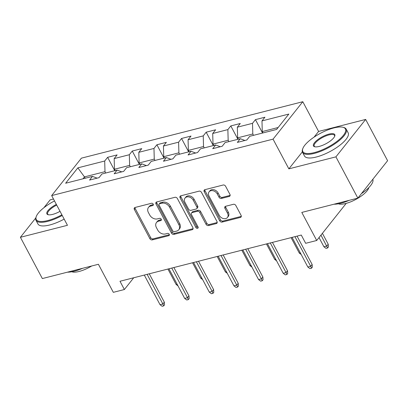 <?xml version="1.0" encoding="UTF-8"?>
<svg xmlns="http://www.w3.org/2000/svg" width="408" height="408" viewBox="0 0 408 408"><rect width="100%" height="100%" fill="white"/><g stroke="black" fill="none" stroke-linecap="round" stroke-linejoin="round"><path stroke-width="0.61" d="M153.214 204.133A1.357 1.03 -141.5 0 0 151.526 203.276L135.058 207.473A1.943 1.469 -141.5 0 0 134.4 207.886A1.943 1.469 -141.5 0 0 134.37 209.488L149.879 238.654A1.943 1.469 -141.5 0 0 152.291 239.884L168.759 235.681A1.357 1.03 -141.5 0 0 169.218 235.396A1.357 1.03 -141.5 0 0 169.238 234.274A1.357 1.03 -141.5 0 0 167.55 233.412L165.424 233.957A6.212 4.702 -141.5 0 1 157.702 230.036L156.412 227.608A6.212 4.702 -141.5 0 1 156.509 222.477A6.212 4.702 -141.5 0 1 158.615 221.156L160.747 220.616A1.357 1.03 -141.5 0 0 161.206 220.325A1.357 1.03 -141.5 0 0 161.226 219.203A1.357 1.03 -141.5 0 0 159.538 218.346L157.406 218.887A6.212 4.702 -141.5 0 1 149.69 214.965L148.4 212.537A6.212 4.702 -141.5 0 1 148.497 207.407A6.212 4.702 -141.5 0 1 150.603 206.086L152.735 205.545A1.357 1.03 -141.5 0 0 153.194 205.255A1.357 1.03 -141.5 0 0 153.214 204.133M229.25 196.432A1.943 1.469 -141.5 0 0 229.908 196.019A1.943 1.469 -141.5 0 0 229.939 194.417L225.588 186.237A1.943 1.469 -141.5 0 0 223.176 185.008L204.887 189.674A1.943 1.469 -141.5 0 0 204.23 190.087A1.943 1.469 -141.5 0 0 204.199 191.689L219.708 220.856A1.943 1.469 -141.5 0 0 222.12 222.079L240.409 217.418A1.943 1.469 -141.5 0 0 241.067 217.005A1.943 1.469 -141.5 0 0 241.097 215.399L235.839 205.515A1.943 1.469 -141.5 0 0 233.432 204.291L225.604 206.285A1.943 1.469 -141.5 0 0 224.946 206.698A1.943 1.469 -141.5 0 0 224.915 208.304L227.521 213.206A5.192 3.932 -141.5 0 1 227.44 217.489A5.192 3.932 -141.5 0 1 219.229 215.317L209.018 196.115A5.192 3.932 -141.5 0 1 209.1 191.831A5.192 3.932 -141.5 0 1 217.311 194.004L219.014 197.202A1.943 1.469 -141.5 0 0 221.422 198.431L229.25 196.432L230.056 195.422A1.943 1.469 -141.5 0 0 230.158 195.391M35.792 217.933L20.4 237.298L42.345 278.567L98.404 264.277L113.322 292.337L124.379 289.522L119.988 281.265L301.272 235.049L305.663 243.306L316.715 240.485L346.219 203.363M302.348 151.873L288.854 168.856L335.911 156.861L357.852 198.13L301.793 212.42L316.715 240.485M288.854 168.856L273.054 139.143L51.658 195.585L81.406 158.156L302.797 101.714L273.054 139.143M20.4 237.298L67.458 225.298L51.658 195.585M177.383 198.523A1.943 1.469 -141.5 0 0 174.971 197.299L156.682 201.96A1.943 1.469 -141.5 0 0 156.024 202.373A1.943 1.469 -141.5 0 0 155.994 203.98L171.503 233.141A1.943 1.469 -141.5 0 0 173.915 234.371L192.204 229.704A1.943 1.469 -141.5 0 0 192.862 229.291A1.943 1.469 -141.5 0 0 192.892 227.69L177.383 198.523M180.785 195.815L199.073 191.153A1.943 1.469 -141.5 0 1 201.486 192.377L216.995 221.544A1.943 1.469 -141.5 0 1 216.964 223.151A1.943 1.469 -141.5 0 1 216.306 223.564L208.478 225.558A1.943 1.469 -141.5 0 1 206.066 224.334L199.777 212.502A1.943 1.469 -141.5 0 0 197.365 211.278L192.173 212.604A1.943 1.469 -141.5 0 0 191.515 213.012A1.943 1.469 -141.5 0 0 191.485 214.618L198.033 226.93A1.357 1.03 -141.5 0 1 198.013 228.052A1.357 1.03 -141.5 0 1 195.86 227.486L180.096 197.834A1.943 1.469 -141.5 0 1 180.127 196.228A1.943 1.469 -141.5 0 1 180.785 195.815M335.911 156.861L365.655 119.432L387.6 160.706L357.852 198.13M53.484 199.017L50.148 199.869L43.921 207.703M255.439 119.636L252.506 123.328L237.344 127.194L240.281 123.502L230.806 125.919L227.868 129.611L212.711 133.477L215.643 129.785L206.173 132.197L203.235 135.889L188.078 139.755L191.01 136.063L181.535 138.48L178.602 142.173L163.44 146.033L166.377 142.341L156.901 144.758L153.969 148.451L138.807 152.317L141.744 148.624L132.269 151.042L129.331 154.729L114.174 158.595L117.106 154.902L107.63 157.32L104.698 161.012L77.852 167.856L65.632 183.233L92.478 176.389L89.546 180.081L99.017 177.664L101.954 173.971L117.111 170.105L114.179 173.798L123.655 171.386L126.587 167.693L141.749 163.827L138.812 167.52L148.288 165.102L151.22 161.41L166.382 157.544L163.445 161.236L172.921 158.824L175.858 155.132L191.015 151.266L188.083 154.958L197.554 152.541L200.491 148.849L215.648 144.988L212.716 148.68L222.192 146.263L225.124 142.571L240.286 138.705L237.349 142.397L246.825 139.985L249.757 136.292L276.604 129.448L288.823 114.072L261.982 120.916L264.914 117.224L255.439 119.636L262.558 133.028M238.359 139.194L237.64 137.843L252.802 133.977L253.521 135.334M252.802 133.977L252.506 123.328M237.64 137.843L237.344 127.194M240.286 138.705L244.922 140.469M213.726 145.477L213.007 144.126L228.164 140.26L228.883 141.612M228.164 140.26L227.868 129.611M213.007 144.126L212.711 133.477M215.648 144.988L220.284 146.747M189.093 151.756L188.374 150.404L203.531 146.538L204.25 147.89M203.531 146.538L203.235 135.889M188.374 150.404L188.078 139.755M191.015 151.266L195.651 153.031M164.455 158.039L163.736 156.687L178.898 152.821L179.617 154.173M178.898 152.821L178.602 142.173M163.736 156.687L163.44 146.033M166.382 157.544L171.018 159.309M139.822 164.317L139.102 162.965L154.265 159.1L154.979 160.451M154.265 159.1L153.969 148.451M139.102 162.965L138.807 152.317M141.749 163.827L146.385 165.587M115.189 170.6L114.469 169.244L129.627 165.383L130.346 166.734M129.627 165.383L129.331 154.729M114.469 169.244L114.174 158.595M117.111 170.105L121.747 171.87M85.185 178.245L84.466 176.894L104.994 171.661L105.713 173.012M104.994 171.661L104.698 161.012M82.936 178.821L84.466 176.894L77.852 167.856M92.478 176.389L97.114 178.148M365.655 119.432L318.597 131.432L302.797 101.714M124.379 289.522L133.722 277.766M278.134 127.52L262.273 131.565L262.992 132.916M262.273 131.565L261.982 120.916M114.75 170.707L107.63 157.32M139.388 164.429L132.269 151.042M164.021 158.146L156.901 144.758M188.654 151.868L181.535 138.48M213.287 145.59L206.173 132.197M237.925 139.306L230.806 125.919M318.597 131.432L314.068 137.129M153.362 204.576L151.409 205.076A6.212 4.702 -141.5 0 0 149.303 206.397L148.497 207.407M156.509 222.477L157.315 221.468A6.212 4.702 -141.5 0 1 159.421 220.147L161.374 219.647M134.956 207.504A1.943 1.469 -141.5 0 0 135.175 208.478L150.685 237.645A1.943 1.469 -141.5 0 0 153.092 238.869L169.386 234.717M156.58 201.991A1.943 1.469 -141.5 0 0 156.794 202.965L172.304 232.132A1.943 1.469 -141.5 0 0 174.716 233.356L193.004 228.694A1.943 1.469 -141.5 0 0 193.106 228.664M159.594 203.796A1.357 1.03 -141.5 0 0 159.13 204.087A1.357 1.03 -141.5 0 0 159.11 205.209L172.722 230.806A1.357 1.03 -141.5 0 0 174.41 231.668L176.659 231.091A6.212 4.702 -141.5 0 0 178.765 229.77A6.212 4.702 -141.5 0 0 178.862 224.645L169.555 207.142A6.212 4.702 -141.5 0 0 161.838 203.225L159.594 203.796L160.395 202.786A1.357 1.03 -141.5 0 0 159.936 203.072L159.13 204.087M178.765 229.77L179.571 228.761A6.212 4.702 -141.5 0 0 179.668 223.63L178.862 224.645M160.395 202.786L162.644 202.21A6.212 4.702 -141.5 0 1 170.36 206.132L179.668 223.63M191.515 213.012L192.321 212.002A1.943 1.469 -141.5 0 1 192.979 211.589L198.171 210.268A1.943 1.469 -141.5 0 1 200.583 211.492L206.871 223.319A1.943 1.469 -141.5 0 0 209.284 224.543L217.112 222.549A1.943 1.469 -141.5 0 0 217.209 222.518M180.683 195.845A1.943 1.469 -141.5 0 0 180.902 196.819L196.666 226.476A1.357 1.03 -141.5 0 0 198.176 227.358M193.249 200.231A5.192 3.932 -141.5 0 0 185.038 198.053A5.192 3.932 -141.5 0 0 184.957 202.343L188.557 209.11A1.943 1.469 -141.5 0 0 190.964 210.334L196.161 209.008A1.943 1.469 -141.5 0 0 196.819 208.595A1.943 1.469 -141.5 0 0 196.85 206.994L193.249 200.231L194.055 199.216A5.192 3.932 -141.5 0 0 185.844 197.044L185.038 198.053M196.819 208.595L197.62 207.585A1.943 1.469 -141.5 0 0 197.651 205.984L196.85 206.994M194.055 199.216L197.651 205.984M209.1 191.831L209.906 190.816A5.192 3.932 -141.5 0 1 218.117 192.989L219.815 196.192A1.943 1.469 -141.5 0 0 222.227 197.416L230.056 195.422M227.44 217.489L228.24 216.48A5.192 3.932 -141.5 0 0 228.322 212.191L227.521 213.206M225.502 206.315A1.943 1.469 -141.5 0 0 225.716 207.29L228.322 212.191M204.785 189.7A1.943 1.469 -141.5 0 0 205.005 190.674L220.509 219.841A1.943 1.469 -141.5 0 0 222.921 221.07L241.215 216.403A1.943 1.469 -141.5 0 0 241.312 216.373M178.021 285.906L176.123 284.473L167.923 269.045M176.123 284.473L177.123 284.218M147.13 274.349L162.884 303.98L164.332 302.16L164.521 304.868L163.715 305.883L162.884 303.98L160.043 304.705L144.289 275.074M164.332 302.16L149.257 273.804M163.715 305.883L162.139 306.286L160.043 304.705M54.509 200.94A24.123 7.859 -28 0 0 36.287 216.459A24.123 7.859 -28 0 0 47.746 220.555A24.123 7.859 -28 0 0 61.883 214.812M62.235 215.475A24.72 8.053 152 0 1 47.772 221.355A24.72 8.053 152 0 1 35.996 220.315A24.72 8.053 152 0 1 36.026 217.158L36.287 216.459M60.037 211.339A12.061 3.927 152 0 1 52.652 214.389A12.061 3.927 152 0 1 48.19 214.725A12.061 3.927 152 0 1 56.355 204.413M82.691 268.28A24.72 8.053 152 0 1 74.276 271.208A24.72 8.053 152 0 1 67.427 272.172M91.703 265.98A17.799 5.799 152 0 1 79.111 271.468A17.799 5.799 152 0 1 71.849 271.748M64.168 219.111A24.72 8.053 152 0 1 49.7 224.986A24.72 8.053 152 0 1 37.924 223.946L35.996 220.315M56.707 205.081A11.47 3.738 -28 0 0 47.69 214.098A11.47 3.738 -28 0 0 48.583 214.802M333.923 127.918A24.123 7.859 -28 0 0 302.843 148.502A24.123 7.859 -28 0 0 314.303 152.602A24.123 7.859 -28 0 0 339.793 139.062A24.123 7.859 -28 0 0 342.837 127.235A24.123 7.859 -28 0 0 333.923 127.918M342.837 127.235L343.561 127.413A24.72 8.053 152 0 1 346.203 129.152A24.72 8.053 152 0 1 337.528 141.918A24.72 8.053 152 0 1 314.328 153.398A24.72 8.053 152 0 1 302.552 152.363A24.72 8.053 152 0 1 302.583 149.201L302.843 148.502M329.016 134.089A12.061 3.927 152 0 1 334.749 136.139A12.061 3.927 152 0 1 319.209 146.431A12.061 3.927 152 0 1 314.752 146.773A12.061 3.927 152 0 1 316.271 140.862A12.061 3.927 152 0 1 329.016 134.089M334.591 136.501A11.47 3.738 -28 0 0 334.504 135.369A11.47 3.738 -28 0 0 329.037 134.89A11.47 3.738 -28 0 0 318.276 140.219A11.47 3.738 -28 0 0 314.247 146.141A11.47 3.738 -28 0 0 315.139 146.844M349.248 200.323A24.72 8.053 152 0 1 340.833 203.255A24.72 8.053 152 0 1 333.984 204.214M368.791 187.634A17.799 5.799 152 0 1 345.668 203.51A17.799 5.799 152 0 1 338.405 203.791M346.203 129.152L348.131 132.784A24.72 8.053 152 0 1 339.456 145.549A24.72 8.053 152 0 1 316.256 157.034A24.72 8.053 152 0 1 304.48 155.994L302.552 152.363M372.835 179.28A24.72 8.053 152 0 1 361.406 193.657M202.654 279.628L200.756 278.19L192.556 262.767M200.756 278.19L201.756 277.935M227.292 273.345L225.389 271.912L217.189 256.484M225.389 271.912L226.394 271.657M171.763 268.066L187.522 297.697L188.965 295.877L189.154 298.59L188.348 299.6L187.522 297.697L184.676 298.421L168.922 268.79M188.965 295.877L173.89 267.526M188.348 299.6L186.772 300.002L184.676 298.421M196.401 261.788L212.155 291.419L213.603 289.598L213.787 292.312L212.986 293.321L212.155 291.419L209.309 292.143L193.555 262.512M213.603 289.598L198.528 261.242M212.986 293.321L211.405 293.724L209.309 292.143M251.925 267.067L250.028 265.634L241.822 250.206M250.028 265.634L251.027 265.379M276.558 260.783L274.66 259.35L266.46 243.928M274.66 259.35L275.66 259.095M301.196 254.505L299.293 253.072L291.093 237.645M299.293 253.072L300.298 252.817M221.034 255.505L236.788 285.136L238.236 283.315L238.425 286.028L237.619 287.038L236.788 285.136L233.947 285.86L218.188 256.229M238.236 283.315L223.161 254.964M237.619 287.038L236.038 287.441L233.947 285.86M245.667 249.227L261.421 278.858L262.869 277.037L263.058 279.75L262.252 280.76L261.421 278.858L258.58 279.582L242.826 249.951M262.869 277.037L247.794 248.686M262.252 280.76L260.676 281.163L258.58 279.582M270.3 242.944L286.059 272.58L287.502 270.759L287.691 273.467L286.89 274.482L286.059 272.58L283.213 273.304L267.459 243.673M287.502 270.759L272.427 242.403M286.89 274.482L285.309 274.885L283.213 273.304M328.216 244.244L328.404 246.957L327.604 247.967L326.023 248.37L323.926 246.789L326.772 246.065L328.216 244.244L322.412 233.32M327.604 247.967L320.963 235.141M323.926 246.789L319.03 237.578M294.938 236.666L310.692 266.296L312.14 264.476L312.329 267.189L311.523 268.199L310.692 266.296L307.851 267.021L292.092 237.39M312.14 264.476L297.065 236.125M311.523 268.199L309.942 268.602L307.851 267.021M151.409 205.076L150.603 206.086M161.384 219.81L160.747 220.616M159.421 220.147L158.615 221.156M169.397 234.881L168.759 235.681M153.092 238.869L152.291 239.884M150.685 237.645L149.879 238.654M135.175 208.478L134.37 209.488M153.372 204.739L152.735 205.545M193.004 228.694L192.204 229.704M174.716 233.356L173.915 234.371M172.304 232.132L171.503 233.141M156.794 202.965L155.994 203.98M170.36 206.132L169.555 207.142M162.644 202.21L161.838 203.225M217.112 222.549L216.306 223.564M209.284 224.543L208.478 225.558M206.871 223.319L206.066 224.334M200.583 211.492L199.777 212.502M198.171 210.268L197.365 211.278M192.979 211.589L192.173 212.604M196.666 226.476L195.86 227.486M180.902 196.819L180.096 197.834M222.227 197.416L221.422 198.431M219.815 196.192L219.014 197.202M218.117 192.989L217.311 194.004M225.716 207.29L224.915 208.304M241.215 216.403L240.409 217.418M222.921 221.07L222.12 222.079M220.509 219.841L219.708 220.856M205.005 190.674L204.199 191.689"/></g></svg>
